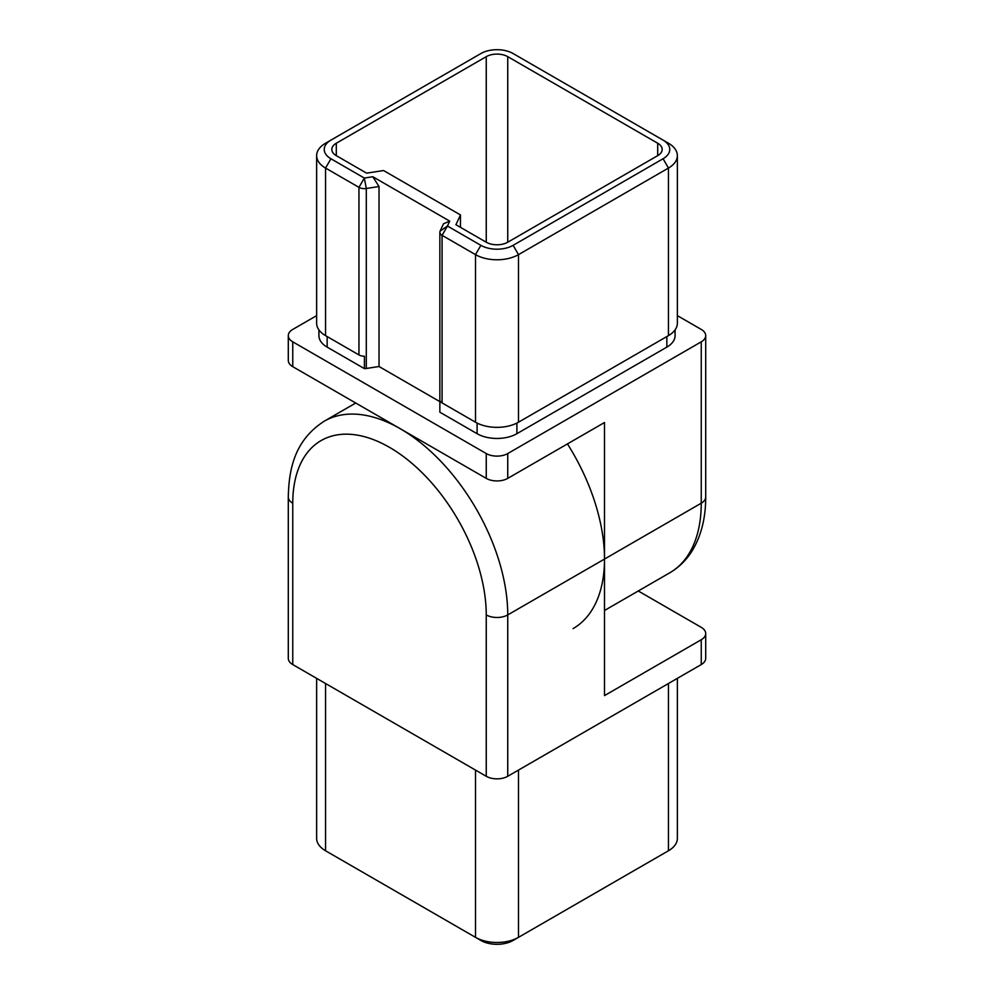 <?xml version="1.0" encoding="UTF-8"?>
<svg xmlns="http://www.w3.org/2000/svg" width="994" height="994" viewBox="0 0 994 994"><rect width="100%" height="100%" fill="white"/><g stroke="black" fill="none" stroke-linecap="round" stroke-linejoin="round"><path stroke-width="1.49" d="M701.242 639.751A15.208 8.772 0 0 0 705.703 633.538L705.703 658.363A15.208 8.772 180 0 1 701.242 664.576L701.242 639.751L604.501 695.601L604.501 559.063A152.02 87.77 -120 0 0 567.45 443.908M705.703 633.538A15.208 8.772 0 0 0 701.242 627.338L638.272 590.983M292.758 664.576L486.252 776.289L486.252 614.913A136.824 78.998 -120 0 0 389.499 447.35A136.824 78.998 -120 0 0 292.758 503.2A15.208 8.772 180 0 1 288.297 497L288.297 658.363A15.208 8.772 180 0 0 292.758 664.576L292.758 503.2M507.748 478.375A15.208 8.772 180 0 1 486.252 478.375L486.252 453.55A15.208 8.772 0 0 0 507.748 453.55L507.748 478.375L604.501 422.525L604.501 559.063L507.748 614.913L507.748 776.289L701.242 664.576M507.748 776.289A15.208 8.772 180 0 1 486.252 776.289M663.135 853.834A22.8 13.17 180 0 1 663.085 853.871L668.453 850.765A30.404 17.557 0 0 0 677.361 838.352L677.361 678.355M518.495 770.077L518.495 937.342L513.128 940.448A22.8 13.17 180 0 1 480.872 940.448L475.505 937.342A30.404 17.557 0 0 0 518.495 937.342L668.453 850.765L663.085 853.871L668.453 850.765L668.453 683.499M316.639 678.355L316.639 838.352A30.404 17.557 0 0 0 325.547 850.765L330.915 853.871A22.8 13.17 180 0 1 330.865 853.834M330.915 853.871L475.505 937.342L475.505 770.077M604.501 610.478L669.757 572.805A152.02 87.77 -120 0 0 701.242 503.2L604.501 559.063A152.02 87.77 60 0 1 573.016 628.655M486.252 478.375L292.758 366.662A15.208 8.772 180 0 1 288.297 360.462L288.297 335.637A15.208 8.772 0 0 0 292.758 341.837L292.758 366.662M318.912 329.896L318.912 335.637A28.13 16.239 0 0 0 327.15 347.117L364.413 368.625A7.604 4.386 0 0 0 366.301 368.476L379.025 366.513L439.857 401.626M663.085 140.129L513.128 53.552A22.8 13.17 0 0 0 480.872 53.552L330.915 140.129A22.8 13.17 0 0 0 330.915 158.754L364.338 178.05L372.812 176.733L449.723 221.14L447.449 226.036L480.872 245.332A22.8 13.17 0 0 0 513.128 245.332L663.085 158.754A22.8 13.17 0 0 0 663.085 140.129L668.453 143.235A30.404 17.557 180 0 1 677.361 155.648A30.404 17.557 180 0 1 668.453 168.061L518.495 254.638A30.404 17.557 180 0 1 475.505 254.638L442.082 235.342A7.604 4.386 180 0 1 439.857 232.236L439.857 399.812A7.604 4.386 0 0 1 439.857 399.774L439.857 412.187L477.108 433.695A28.13 16.239 0 0 0 516.892 433.695L666.85 347.117A28.13 16.239 0 0 0 675.088 335.637L675.088 329.896M677.361 315.645L701.242 329.424A15.208 8.772 0 0 1 705.703 335.637A15.208 8.772 0 0 1 701.242 341.837L507.748 453.55M288.297 335.637A15.208 8.772 0 0 1 292.758 329.424L316.639 315.645M486.252 453.55L292.758 341.837M330.915 140.129L325.547 143.235L330.915 140.129M486.252 56.658L336.295 143.235A15.208 8.772 0 0 0 331.834 149.448A15.208 8.772 0 0 0 336.295 155.648L366.612 173.155L383.56 170.533L460.471 214.94L455.935 224.719L486.252 242.225A15.208 8.772 0 0 0 507.748 242.225L657.705 155.648A15.208 8.772 0 0 0 662.166 149.448A15.208 8.772 0 0 0 657.705 143.235L507.748 56.658A15.208 8.772 0 0 0 486.252 56.658L486.252 242.225M372.812 176.733L379.025 186.524L366.301 188.487A7.604 4.386 180 0 1 358.958 187.357L325.547 168.061A30.404 17.557 180 0 1 316.639 155.648L316.639 323.224A30.404 17.557 0 0 0 325.547 335.637L358.958 354.933A7.604 4.386 0 0 0 364.413 356.212L364.413 368.625M316.639 155.648A30.404 17.557 180 0 1 325.547 143.235M379.025 186.524L379.025 366.513M439.857 232.236A7.604 4.386 180 0 1 440.118 231.105L443.523 223.762L449.723 221.14M439.857 399.812A7.604 4.386 0 0 0 442.082 402.918L475.505 422.214A30.404 17.557 0 0 0 518.495 422.214L668.453 335.637A30.404 17.557 0 0 0 677.361 323.224L677.361 155.648M460.471 214.94L460.471 227.353M355.728 403.017L324.243 421.195A152.02 87.77 60 0 1 400.247 428.725A152.02 87.77 60 0 1 507.748 614.913A15.208 8.772 0 0 1 486.252 614.913M325.547 850.765L325.547 683.499M475.505 937.342L480.872 940.448M705.703 335.637L705.703 497A15.208 8.772 180 0 1 701.242 503.2L701.242 341.837M330.915 158.754L325.547 168.061L325.547 335.637M366.301 368.476L366.301 188.487L364.338 178.05L358.958 187.357L358.958 354.933M440.118 231.105L447.449 226.036L442.082 235.342L442.082 402.918M480.872 245.332L475.505 254.638L475.505 422.214M513.128 245.332L518.495 254.638L518.495 422.214M663.085 158.754L668.453 168.061L668.453 335.637M507.748 56.658L507.748 242.225M336.295 143.235L336.295 155.648M657.705 143.235L657.705 155.648M327.15 336.568L327.15 347.117M477.108 423.084L477.108 433.695M516.892 423.084L516.892 433.695M666.85 336.568L666.85 347.117M324.243 421.195C296.001 439.435 288.894 466.447 288.297 497M705.703 497C705.752 517.539 701.379 535.257 692.569 550.154C686.717 559.771 679.113 567.326 669.757 572.805"/></g></svg>
